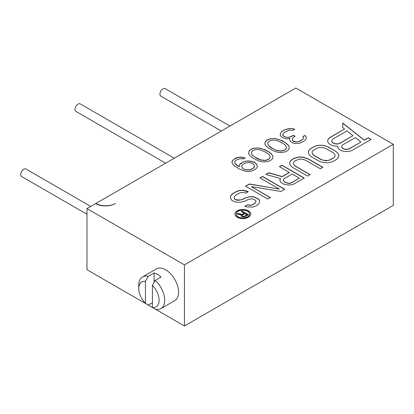 <?xml version="1.0" encoding="UTF-8"?>
<svg xmlns="http://www.w3.org/2000/svg" width="414" height="414" viewBox="0 0 414 414"><rect width="100%" height="100%" fill="white"/><g stroke="black" fill="none" stroke-linecap="round" stroke-linejoin="round"><path stroke-width="0.62" d="M245.326 171.23L248.1 171.551L251.194 171.199L255.314 169.3L256.747 167.991L257.358 166.205L256.809 164.606L255.474 162.981L253.818 162.019L251.003 161.253L248.234 160.937L245.135 161.284L241.015 163.183L239.582 164.493L239.018 166.733L235.193 163.675L234.691 162.526L234.976 161.408L235.669 160.523L237.895 159.24L241.357 158.676L243.344 158.971L245.197 157.9L240.813 157.077L237.714 157.429L235.447 158.257L232.528 160.425L231.923 162.21L232.471 163.809L233.801 165.434L239.24 169L245.326 171.23M333.56 157.817L330.17 159.773L328.002 160.477L323.52 160.332L321.197 159.483L314.086 155.374L312.617 154.039L312.042 152.73L312.363 151.446L313.579 150.194L316.969 148.243L319.137 147.539L323.624 147.684L325.942 148.533L333.053 152.637L334.522 153.977L335.097 155.286L334.776 156.57L333.56 157.982L330.17 159.933L325.787 160.823L321.197 159.644L314.086 155.54L312.617 154.199L312.042 152.73M284.17 178.672L292.212 174.025L299.322 178.134L291.28 182.776L289.536 183.236L287.74 183.174L284.475 181.777L283.476 180.716L283.373 179.676L284.17 178.672M283.316 143.554L285.432 145.205L286.441 147.498L286.157 148.616L284.718 149.925L282.451 150.758L280.511 150.919L276.542 150.339L273.685 149.112L268.665 145.79L267.656 143.498L267.936 142.375L269.374 141.065L271.641 140.237L273.582 140.072L277.551 140.656L283.316 143.554M267.02 152.963L269.136 154.613L270.14 156.906L269.861 158.024L268.422 159.333L266.155 160.166L264.215 160.327L260.246 159.747L254.486 156.849L252.364 155.198L251.36 152.906L251.64 151.783L253.078 150.473L255.345 149.645L257.285 149.485L261.255 150.065L267.02 152.963M243.121 168.674L241.745 166.599L242.024 165.476L242.723 164.596L245.316 163.1L248.778 162.536L250.765 162.826L252.38 163.328L254.082 164.741L254.584 165.885L253.611 167.887L251.019 169.383L249.492 169.787L245.564 169.657L243.121 168.834L241.745 166.599M247.598 211.316A6.696 3.866 0 0 0 240.301 210.478A6.696 3.866 0 0 0 236.171 214.048A6.696 3.866 0 0 0 238.133 216.781A6.696 3.866 0 0 0 245.43 217.619A6.696 3.866 0 0 0 249.559 214.048A6.696 3.866 0 0 0 247.598 211.316M244.151 213.132L241.879 214.442L237.952 213.407L237.015 213.945L241.352 215.063L241.238 216.072L242.055 216.703L244.488 216.874L248.493 214.716L242.087 211.021L241.29 211.482L244.151 213.293L241.879 214.602L237.952 213.567L237.212 213.997M242.433 215.068L244.969 213.603L247.013 214.783L243.939 216.403L242.449 216.004L242.169 215.378L242.433 215.068M360.915 142.023L355.331 137.588L343.139 144.626A4.694 2.712 0 0 0 341.762 146.54A4.694 2.712 0 0 0 344.66 149.045A4.694 2.712 0 0 0 349.773 148.455L360.915 142.023L349.773 148.616A4.694 2.712 180 0 1 344.66 149.206A4.694 2.712 180 0 1 341.762 146.701A4.694 2.712 180 0 1 341.767 146.623M352.94 135.683L346.953 130.927L333.182 138.881A5.03 2.903 0 0 0 331.712 140.931A5.03 2.903 0 0 0 334.812 143.611A5.03 2.903 0 0 0 340.292 142.985L352.94 135.683L340.292 143.146A5.03 2.903 180 0 1 334.812 143.772A5.03 2.903 180 0 1 331.712 141.091A5.03 2.903 180 0 1 331.712 141.014M86.976 208.609L184.442 264.877L393.3 144.295L295.834 88.027L95.888 203.46L96.519 203.786A13.786 7.959 0 0 0 115.097 203.621A13.786 7.959 180 0 1 95.608 203.621L86.976 208.609L86.976 269.705L146.452 304.042M336.401 159.462L338.047 157.967L338.792 156.44L338.585 154.37L337.539 152.787L335.588 151.172L328.478 147.068L325.689 145.945L322.946 145.34L319.354 145.221L316.715 145.65L314.123 146.597L310.738 148.554L309.098 150.049L308.352 151.576L308.554 153.646L309.605 155.229L311.551 156.844L318.661 160.948L321.45 162.071L324.193 162.676L327.784 162.795L330.424 162.366L333.016 161.419L336.401 159.462M292.926 167.598L307.618 176.079L310.158 174.615L295.461 166.128L293.992 164.793L293.417 163.478L293.738 162.2L294.954 160.948L298.815 159.266L301.035 159.079L303.302 159.416L305.625 160.265L320.317 168.746L322.858 167.282L308.161 158.8L302.629 157.066L299.037 156.953L293.805 158.329L290.473 160.803L289.728 162.329L289.929 164.399L290.98 165.983L292.926 167.598M289.37 172.384L282.172 176.54L268.831 172.747L265.871 174.46L280.578 178.553L279.833 180.08L280.459 181.906L283.357 184.064L288.367 185.006L291.482 184.846L294.075 183.899L304.233 178.036L281.955 165.17L279.414 166.64L289.37 172.545L282.172 176.7L268.831 172.907L266.057 174.511M259.945 177.88L279.378 189.1L249.363 183.992L245.554 186.191L267.827 199.051L270.368 197.587L251.407 186.636L280.951 191.475L284.76 189.276L262.481 176.416L259.945 177.88M247.375 204.837L244.84 206.307L246.682 206.881L252.964 207.088L255.552 206.141L257.668 204.914L258.89 203.667L259.635 202.141L259.433 200.071L257.958 198.73L253.746 196.785L250.154 196.666L245.347 197.799L242.806 199.269L240.637 199.972L236.151 199.827L234.733 199.005L234.153 197.695L234.479 196.412L235.695 195.165L239.085 193.209L241.248 192.505L243.944 192.593L245.787 193.167L248.328 191.703L246.009 190.854L242.366 190.217L238.831 190.616L236.239 191.568L232.854 193.519L231.209 195.015L230.463 196.541L230.67 198.611L231.716 200.195L234.086 201.566L236.829 202.172L240.42 202.286L245.652 200.909L248.188 199.444L252.152 198.798L254.946 199.921L255.945 200.987L255.624 202.27L254.827 203.274L252.286 204.739L250.542 205.199L247.375 204.837L245.016 206.363M280.118 134.866L281.494 136.946L285.179 138.643L287.166 138.938L289.847 138.343L289.609 139.922L290.116 141.065L292.232 142.716L294.261 143.461L297.402 143.565L299.715 143.187L303.462 141.5L305.641 139.766L306.293 138.431L306.112 136.615L304.823 135.445L302.97 136.517L303.478 137.66L303.193 138.783L301.759 140.092L298.008 141.774L296.067 141.94L293.257 141.169L292.336 139.782L292.248 138.876L293.64 137.112L295.12 136.258L293.464 135.3L289.345 137.2L287.404 137.36L285.003 136.832L283.347 135.875L282.798 134.276L284.558 132.299L289.05 130.187L292.972 130.317L294.825 129.246L291.228 128.449L285.08 129.603L282.115 131.316L281.049 132.413L280.118 134.866M285.582 142.726L281.846 140.569L275.388 138.55L269.938 138.825L267.299 139.87L265.493 141.391L264.888 143.177L265.017 144.538L265.938 145.925L268.515 148.269L274.689 151.405L278.705 152.44L281.059 152.518L284.159 152.166L286.793 151.126L288.599 149.599L289.21 147.814L289.075 146.452L288.16 145.066L285.582 142.726L279.403 139.746L275.388 138.711L273.033 138.633L269.938 138.985L267.299 140.03L265.493 141.552L264.898 143.306M269.286 152.135L265.55 149.977L259.092 147.958L253.642 148.233L251.003 149.278L249.197 150.799L248.591 152.59L248.721 153.946L249.642 155.333L252.219 157.677L258.393 160.813L262.409 161.848L264.763 161.926L267.858 161.574L270.497 160.534L272.303 159.012L272.914 157.222L272.779 155.861L270.989 153.542L269.286 152.135L263.107 149.154L259.092 148.119L256.737 148.046L253.642 148.393L251.003 149.438L249.197 150.96L248.602 152.714M237.294 217.267A7.876 4.549 0 0 0 245.88 218.25A7.876 4.549 0 0 0 250.739 214.048A7.876 4.549 0 0 0 248.436 210.835A7.876 4.549 0 0 0 239.851 209.846A7.876 4.549 0 0 0 234.986 214.048A7.876 4.549 0 0 0 237.294 217.267M370.97 139.502L368.263 137.94L364.263 140.253L342.823 123.212L342.688 127.543L342.823 123.051L364.263 140.092L368.263 137.779L371.11 139.425L352.619 150.101A8.715 5.03 0 0 1 343.118 151.188A8.715 5.03 0 0 1 337.741 146.54A8.715 5.03 0 0 1 337.772 146.121L337.772 146.282A8.715 5.03 0 0 0 337.741 146.623M342.683 127.538L344.562 129.028L330.341 137.236A9.051 5.227 0 0 0 327.691 140.931A9.051 5.227 0 0 0 337.772 146.121M309.098 150.049L308.363 151.71M310.738 148.554L309.098 150.21M314.123 146.597L310.738 148.714M316.715 145.65L314.123 146.758M319.354 145.221L316.715 145.811M322.946 145.34L319.354 145.381M325.689 145.945L322.946 145.5M328.478 147.068L325.689 146.106M335.588 151.172L328.478 147.229M337.539 152.787L335.588 151.333M338.585 154.37L337.539 152.947M338.776 156.466L338.585 154.531M335.097 155.286L334.776 156.73L333.56 157.982M310.019 174.692L295.461 166.288L293.992 164.953L293.417 163.478M322.718 167.359L308.161 158.96L302.629 157.227L299.037 157.113L293.805 158.49L290.473 160.963L289.738 162.464M280.578 178.553L279.869 180.173M304.093 178.113L281.955 165.331L279.553 166.718M299.322 178.134L291.28 182.936L289.536 183.397L287.74 183.34L284.475 181.937L283.476 180.877L283.373 179.676M279.378 189.1L249.363 184.152L245.688 186.269M270.228 197.664L251.407 186.636M284.62 189.358L262.481 176.576L260.08 177.963M259.619 202.167L259.433 200.231L257.958 198.891L253.746 196.945L250.154 196.826L247.515 197.261L245.347 197.964L242.806 199.429L238.423 200.319L236.151 199.988L234.733 199.165L234.153 197.695M248.157 191.801L242.366 190.378L238.831 190.776L236.239 191.729L232.854 193.68L231.209 195.175L230.479 196.676M255.945 200.987L255.624 202.43L254.827 203.434L252.286 204.904L250.542 205.36L247.375 204.997M280.397 133.743L280.143 134.923M281.049 132.413L280.397 133.903M282.115 131.316L281.049 132.573M285.08 129.603L282.115 131.476M286.974 128.987L285.08 129.768M289.288 128.614L286.974 129.152M291.228 128.449L289.288 128.775M293.21 128.738L291.228 128.609M294.644 129.349L293.21 128.904M282.798 134.276L282.886 135.181M283.347 135.875L282.886 135.342M285.003 136.832L283.347 136.035M287.404 137.36L285.003 136.993M289.345 137.2L287.404 137.526M291.979 136.154L289.345 137.36M293.464 135.3L291.979 136.315M294.98 136.341L293.464 135.461M292.248 138.876L292.336 139.782M293.257 141.169L292.336 139.942M294.085 141.645L293.257 141.329M296.067 141.94L294.085 141.805M298.008 141.774L296.067 142.1M300.274 140.946L298.008 141.935M301.759 140.092L300.274 141.107M303.193 138.783L301.759 140.253M303.478 137.66L303.193 138.944M304.823 135.445L303.027 136.641M306.112 136.615L304.823 135.606M306.277 138.457L306.112 136.78M289.847 138.343L289.629 139.963M289.195 147.85L289.075 146.613L288.16 145.231L285.582 142.887M286.441 147.498L286.157 148.776L284.718 150.085L282.451 150.919L280.511 151.079L276.542 150.499L270.782 147.601L268.665 145.951L267.656 143.498M272.898 157.258L272.779 156.021L271.863 154.639L269.286 152.295M270.14 156.906L269.861 158.189L268.422 159.493L266.155 160.327L264.215 160.487L260.246 159.907L257.389 158.686L252.364 155.359L251.36 152.906M245.016 158.003L240.813 157.237L237.714 157.589L233.967 159.276L232.528 160.585L231.949 162.288M257.327 166.283L256.809 164.767L255.474 163.142L253.818 162.184L251.003 161.413L248.234 161.098L245.135 161.444L242.868 162.278L239.582 164.653L239.018 166.894L236.068 164.767L234.691 162.526M254.584 165.885L254.305 167.168L253.611 168.048L251.019 169.549L249.492 169.947L245.564 169.818L243.121 168.834M250.739 214.131A7.876 4.549 0 0 0 248.436 210.995A7.876 4.549 0 0 0 239.913 209.991A7.876 4.549 0 0 0 234.992 214.131M249.559 214.131A6.696 3.866 180 0 1 249.559 214.209A6.696 3.866 180 0 1 245.43 217.78A6.696 3.866 180 0 1 238.133 216.941A6.696 3.866 180 0 1 236.171 214.209A6.696 3.866 180 0 1 236.171 214.131M242.087 211.021L241.424 211.559M248.353 214.799L242.087 211.181M241.352 215.063L241.119 215.637M247.013 214.783L243.939 216.563L242.449 216.165L242.169 215.378M344.562 129.028L330.341 137.396A9.051 5.227 0 0 0 327.691 141.014M115.102 203.621L115.397 203.45M95.888 203.46L95.888 203.781M393.3 144.295L393.3 205.391L184.442 325.973L155.478 309.253M153.413 308.063L148.321 305.118M184.442 264.877L184.442 325.973M152.419 285.365L155.203 280.381L161.051 277.007A18.314 10.573 -120 0 0 154.091 272.986L148.243 276.361A18.314 10.573 -120 0 0 142.566 276.914L156.492 268.877A18.314 10.573 -120 0 1 170.604 273.783A18.314 10.573 -120 0 1 178.594 292.212A18.314 10.573 60 0 1 174.801 300.595L160.88 308.632A18.314 10.573 60 0 1 155.203 309.186L152.419 307.421A14.376 8.301 -120 0 0 159.1 300.248A14.376 8.301 -120 0 0 152.419 285.365L152.419 307.421M155.203 280.381A18.314 10.573 -120 0 1 164.674 300.248A18.314 10.573 60 0 1 160.88 308.632M152.419 302.753L148.243 305.165L145.459 303.4L145.459 281.344A14.376 8.301 -120 0 0 138.773 288.511A14.376 8.301 -120 0 0 145.459 303.4M148.243 276.361L145.459 281.344M154.091 272.986L154.091 282.364M142.566 276.914A18.314 10.573 -120 0 0 138.773 285.298L138.773 288.511M221.324 131.041L160.834 96.12A4.331 2.5 120 0 1 159.939 94.133A4.331 2.5 -60 0 1 161.827 89.776A4.331 2.5 -60 0 1 165.165 88.617L229.987 126.042M165.631 163.199L75.902 111.392A4.331 2.5 -60 0 1 75.012 109.689A4.331 2.5 -60 0 1 76.781 105.172A4.331 2.5 -60 0 1 80.233 103.888L174.294 158.195M86.976 214.255L21.595 176.509A4.331 2.5 120 0 1 20.7 174.522A4.331 2.5 -60 0 1 22.589 170.164A4.331 2.5 -60 0 1 25.927 169.005L90.754 206.426M96.519 203.786L96.519 204.102"/></g></svg>
